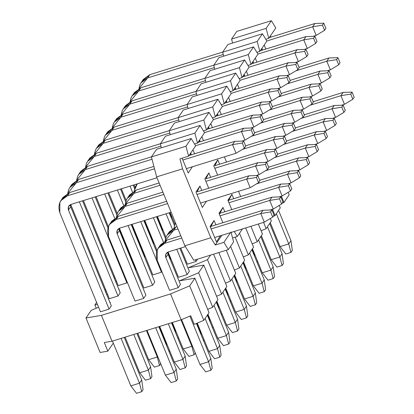 <?xml version="1.0" encoding="UTF-8"?>
<svg xmlns="http://www.w3.org/2000/svg" width="414" height="414" viewBox="0 0 414 414"><rect width="100%" height="100%" fill="white"/><g stroke="black" fill="none" stroke-linecap="round" stroke-linejoin="round"><path stroke-width="0.62" d="M227.871 44.51L262.435 33.793L266.89 41.053L262.435 33.793L227.871 44.51L222.654 52.18L227.871 44.51M261.482 49.002L262.202 50.166L261.482 49.002M193.814 260.313L184.903 245.792L156.637 176.881L151.415 156.937L156.632 149.268L151.415 156.937L156.637 176.881L184.903 245.792L193.814 260.313L228.373 249.595L193.814 260.313M161.356 147.803L160.321 143.844L165.538 136.175L160.321 143.844L161.356 147.803M170.263 134.71L169.228 130.752L174.444 123.077L169.228 130.752L170.263 134.71M179.169 121.612L178.134 117.654L183.35 109.984L178.134 117.654L179.169 121.612M188.075 108.52L187.035 104.561L192.251 96.892L187.035 104.561L188.075 108.52M196.976 95.422L195.941 91.463L201.157 83.794L195.941 91.463L196.976 95.422M205.882 82.329L204.847 78.37L210.064 70.701L204.847 78.37L205.882 82.329M214.788 69.236L213.753 65.277L218.97 57.603L213.753 65.277L214.788 69.236M223.695 56.138L222.654 52.18L257.218 41.467L262.435 33.793L257.218 41.467L259.832 51.434L266.89 41.053L259.832 51.434L256.882 52.35L259.832 51.434L257.218 41.467L222.654 52.18L223.695 56.138M232.596 43.046L231.561 39.087L236.777 31.417L231.561 39.087L232.596 43.046M253.083 61.355L253.565 63.176L253.083 61.355M253.296 63.264L252.581 62.095L253.296 63.264M244.182 74.448L244.658 76.274L244.182 74.448M244.389 76.357L243.675 75.193L244.389 76.357M235.276 87.545L235.752 89.367L235.276 87.545M235.483 89.45L234.769 88.285L235.483 89.45M226.37 100.638L226.846 102.465L226.37 100.638M226.582 102.548L225.863 101.383L226.582 102.548M217.464 113.731L217.945 115.558L217.464 113.731M217.676 115.641L216.962 114.476L217.676 115.641M208.558 126.829L209.039 128.65L208.558 126.829M208.77 128.738L208.056 127.569L208.77 128.738M199.657 139.922L200.133 141.748L199.657 139.922M199.864 141.831L199.15 140.667L199.864 141.831M190.75 153.02L191.227 154.841L190.75 153.02M190.963 154.924L190.243 153.76L190.963 154.924M179.95 158.872L182.558 168.845L210.824 237.76L215.28 245.016L221.878 235.307L215.28 245.016L210.824 237.76L184.903 245.792L210.824 237.76L182.558 168.845L156.637 176.881L182.558 168.845L179.95 158.872L188.593 156.192L185.979 146.225L151.415 156.937L185.979 146.225L191.196 138.555L156.632 149.268L191.196 138.555L195.651 145.811L188.593 156.192L179.95 158.872M271.103 37.074L270.389 35.909L271.103 37.074M261.99 48.262L262.466 50.084L261.99 48.262M214.1 220.512L215.891 224.874L214.1 220.512L210.483 227.348L214.1 220.512L210.095 226.406L214.1 220.512M220.362 235.778L216.455 241.911L210.095 226.406L216.455 241.911L220.362 235.778M188.189 172.995L182.119 158.2L188.189 172.995L192.194 167.101L188.189 172.995M202.322 207.45L195.962 191.946L199.967 186.052L201.758 190.414L199.967 186.052L195.962 191.946L202.322 207.45L206.327 201.561L202.322 207.45M223.006 207.414L224.797 211.777L223.006 207.414L219.384 214.25L223.006 207.414L219.001 213.308L223.006 207.414M222.856 222.716L219.001 213.308L222.856 222.716M194.59 153.801L192.945 149.79L194.59 153.801M208.723 188.256L204.868 178.853L208.873 172.959L210.664 177.321L208.873 172.959L204.868 178.853L208.723 188.256M231.912 194.321L233.698 198.684L231.912 194.321L228.29 201.157L231.912 194.321L227.902 200.216L231.912 194.321M231.762 209.619L227.902 200.216L231.762 209.619M203.497 140.703L201.851 136.692L203.497 140.703M217.629 175.163L213.769 165.755L217.78 159.866L219.57 164.229L217.78 159.866L213.769 165.755L217.629 175.163M240.663 196.526L238.526 191.309L240.663 196.526M212.403 127.61L210.757 123.6L212.403 127.61M226.536 162.065L224.393 156.854L226.536 162.065M221.309 114.518L219.663 110.502L221.309 114.518M230.21 101.42L228.564 97.409L230.21 101.42M239.116 88.327L237.47 84.316L239.116 88.327M248.022 75.229L246.377 71.218L248.022 75.229M256.928 62.136L255.283 58.126L256.928 62.136M265.829 49.043L264.184 45.028L265.829 49.043M265.788 39.258L268.733 38.342L266.124 28.369L231.561 39.087L266.124 28.369L271.341 20.7L236.777 31.417L271.341 20.7L275.796 27.961L268.733 38.342L265.788 39.258M242.495 228.828L237.279 236.503L232.554 237.967L237.279 236.503L234.205 231.488L237.279 236.503L242.495 228.828M230.981 231.954L233.589 241.926L228.373 249.595L223.922 242.335L215.28 245.016L223.922 242.335L230.52 232.632L223.922 242.335L228.373 249.595L233.589 241.926L230.981 231.954M194.549 144.015L197.494 143.099L194.885 133.127L160.321 143.844L194.885 133.127L200.102 125.458L165.538 136.175L200.102 125.458L204.557 132.718L197.494 143.099L194.549 144.015M203.45 130.917L206.4 130.006L203.791 120.034L169.228 130.752L203.791 120.034L209.008 112.365L174.444 123.077L209.008 112.365L213.458 119.62L206.4 130.006L203.45 130.917M212.356 117.824L215.306 116.908L212.692 106.941L178.134 117.654L212.692 106.941L217.909 99.267L183.35 109.984L217.909 99.267L222.365 106.527L215.306 116.908L212.356 117.824M221.262 104.726L224.212 103.816L221.599 93.843L187.035 104.561L221.599 93.843L226.815 86.174L192.251 96.892L226.815 86.174L231.271 93.435L224.212 103.816L221.262 104.726M230.168 91.634L233.113 90.718L230.505 80.751L195.941 91.463L230.505 80.751L235.721 73.081L201.157 83.794L235.721 73.081L240.177 80.337L233.113 90.718L230.168 91.634M239.069 78.541L242.019 77.625L239.411 67.653L204.847 78.37L239.411 67.653L244.627 59.983L210.064 70.701L244.627 59.983L249.078 67.244L242.019 77.625L239.069 78.541M247.976 65.443L250.925 64.532L248.312 54.56L213.753 65.277L248.312 54.56L253.528 46.891L218.97 57.603L253.528 46.891L257.984 54.146L250.925 64.532L247.976 65.443M182.445 158.101L182.217 158.433L182.445 158.101M197.033 191.879L199.967 186.052L197.033 191.879L248.881 175.81L197.033 191.879M205.939 178.786L208.873 172.959L205.939 178.786L257.782 162.712L205.939 178.786M214.845 165.693L217.78 159.866L214.845 165.693L266.688 149.62L214.845 165.693M219.922 235.918L220.46 236.016L219.922 235.918M191.656 167.002L192.194 167.101L191.656 167.002M205.789 201.458L206.327 201.561L205.789 201.458M275.796 27.961L271.341 20.7L266.124 28.369L268.733 38.342L275.796 27.961M195.651 145.811L191.196 138.555L185.979 146.225L188.593 156.192L195.651 145.811M204.557 132.718L200.102 125.458L194.885 133.127L197.494 143.099L204.557 132.718M213.458 119.62L209.008 112.365L203.791 120.034L206.4 130.006L213.458 119.62M222.365 106.527L217.909 99.267L212.692 106.941L215.306 116.908L222.365 106.527M231.271 93.435L226.815 86.174L221.599 93.843L224.212 103.816L231.271 93.435M240.177 80.337L235.721 73.081L230.505 80.751L233.113 90.718L240.177 80.337M249.078 67.244L244.627 59.983L239.411 67.653L242.019 77.625L249.078 67.244M257.984 54.146L253.528 46.891L248.312 54.56L250.925 64.532L257.984 54.146M279.259 205.416L280.273 207.895L279.259 205.416M114.414 276.221L113.809 277.106L114.414 276.221M114.357 278.441L115.263 278.286L114.357 278.441M116.391 281.039L115.568 281.391L116.391 281.039M105.508 289.314L104.908 290.204L105.508 289.314M105.451 291.539L106.357 291.384L105.451 291.539M118.792 289.251L119.242 289.174L118.792 289.251M107.485 294.137L106.662 294.483L107.485 294.137M96.602 302.411L94.899 304.916L97.45 304.476L94.899 304.916L96.602 302.411M109.886 302.349L110.336 302.272L109.886 302.349M98.579 307.229L91.215 310.34L85.998 318.009L101.435 315.364L170.558 293.935L189.684 285.867L194.901 278.192L179.464 280.837L198.591 272.769L203.807 265.1L188.37 267.744L207.492 259.676L210.602 255.107L207.492 259.676L188.37 267.744L203.807 265.1L198.591 272.769L179.464 280.837L194.901 278.192L189.684 285.867L170.558 293.935L101.435 315.364L85.998 318.009L91.215 310.34L98.579 307.229M111.319 305.842L109.094 309.113L100.452 311.794L109.094 309.113L111.319 305.842L70.69 206.777L111.319 305.842M178.217 287.683L169.58 290.364L178.217 287.683L180.442 284.413L178.217 287.683L165.854 257.534L178.217 287.683M145.883 295.125L143.658 298.401L135.016 301.076L143.658 298.401L145.883 295.125L119.382 230.52L145.883 295.125M120.226 292.745L117.995 296.02L109.358 298.696L117.995 296.02L120.226 292.745L82.531 200.837L120.226 292.745M187.123 274.591L178.481 277.266L187.123 274.591L189.348 271.315L187.123 274.591L176.752 249.3L187.123 274.591M154.784 282.032L152.559 285.303L143.922 287.984L152.559 285.303L154.784 282.032L131.222 224.574L154.784 282.032M127.321 282.312L126.901 282.922L118.264 285.603L126.901 282.922L127.321 282.312M196.029 261.493L187.387 264.173L196.029 261.493L197.638 259.123L196.029 261.493L195.346 259.837L196.029 261.493M161.879 271.6L161.465 272.21L152.823 274.891L161.465 272.21L161.879 271.6M136.222 269.219L135.544 269.912L136.222 269.219M170.785 258.502L170.102 259.195L170.785 258.502M145.128 256.121L144.445 256.82L145.128 256.121M154.034 243.028L153.351 243.722L154.034 243.028M162.94 229.936L162.257 230.629L162.94 229.936M171.841 216.838L171.163 217.531L171.841 216.838M272.479 209.287L275.056 215.565L280.273 207.895L275.056 215.565L273.209 216.341L275.056 215.565L272.479 209.287M190.719 315.742L181.156 319.779L112.034 341.208L104.312 342.528L112.034 341.208L101.435 315.364L112.034 341.208L181.156 319.779L170.558 293.935L181.156 319.779L190.719 315.742L194.254 324.359L203.817 320.322L189.684 285.867L203.817 320.322L209.034 312.653L194.901 278.192L209.034 312.653L203.817 320.322L194.254 324.359L190.719 315.742M282.115 203.248L283.963 202.467L281.385 196.195L283.963 202.467L289.179 194.797L288.16 192.324L289.179 194.797L283.963 202.467L282.115 203.248M96.255 308.213L94.899 304.916L96.255 308.213M100.126 352.469L85.998 318.009L100.126 352.469L107.847 351.144L104.312 342.528L107.847 351.144L113.301 343.123L107.847 351.144L100.126 352.469M207.678 309.356L212.718 307.229L198.591 272.769L212.718 307.229L217.935 299.555L203.807 265.1L217.935 299.555L212.718 307.229L207.678 309.356M216.584 296.258L221.625 294.131L207.492 259.676L221.625 294.131L226.841 286.462L213.603 254.175L226.841 286.462L221.625 294.131L216.584 296.258M225.49 283.166L230.531 281.039L218.846 252.55L230.531 281.039L235.747 273.364L226.267 250.247L235.747 273.364L230.531 281.039L225.49 283.166M234.396 270.068L239.437 267.941L230.582 246.351L239.437 267.941L244.653 260.271L235.173 237.155L244.653 260.271L239.437 267.941L234.396 270.068M243.297 256.975L248.343 254.848L239.483 233.258L248.343 254.848L253.559 247.179L245.668 227.938L253.559 247.179L248.343 254.848L243.297 256.975M252.204 243.882L257.244 241.755L250.91 226.308L257.244 241.755L262.46 234.081L258.331 224.01L262.46 234.081L257.244 241.755L252.204 243.882M261.11 230.784L266.15 228.657L263.578 222.385L266.15 228.657L271.367 220.988L270.352 218.514L271.367 220.988L266.15 228.657L261.11 230.784M142.276 81.216L149.852 74.66L222.732 52.071L149.852 74.66L143.249 79.488L141.024 82.764L147.627 77.935L138.975 88.549L140.015 84.559L141.024 82.764M269.193 37.664L314.894 23.5L269.193 37.664M313.077 36.354L316.198 35.387L312.663 26.77L266.844 40.976L312.663 26.77L314.894 23.5L312.663 26.77L322.459 25.161L323.795 23.194L314.894 23.5L323.795 23.194L322.459 25.161L324.576 30.331L325.911 28.364L323.795 23.194L325.911 28.364L324.576 30.331L316.198 35.387L313.077 36.354M223.26 54.488L147.627 77.935L149.852 74.66L147.627 77.935L223.26 54.488M316.198 35.387L324.576 30.331L322.459 25.161L312.663 26.77L316.198 35.387M133.37 94.314L140.951 87.758L213.826 65.164L140.951 87.758L134.348 92.586L132.118 95.857L138.721 91.028L130.068 101.647L131.109 97.657L132.118 95.857M260.292 50.762L305.987 36.592L260.292 50.762M304.176 49.447L307.291 48.479L303.762 39.868L257.938 54.074L303.762 39.868L305.987 36.592L303.762 39.868L313.553 38.254L314.888 36.292L305.987 36.592L314.888 36.292L313.553 38.254L315.675 43.423L317.01 41.462L314.888 36.292L317.01 41.462L315.675 43.423L307.291 48.479L304.176 49.447M214.354 67.585L138.721 91.028L140.951 87.758L138.721 91.028L214.354 67.585M307.291 48.479L315.675 43.423L313.553 38.254L303.762 39.868L307.291 48.479M124.464 107.407L132.045 100.85L204.925 78.256L132.045 100.85L125.442 105.679L123.217 108.954L129.82 104.126L121.167 114.74L122.208 110.75L123.217 108.954M251.386 63.854L297.081 49.685L251.386 63.854M169.486 212.713L171.427 217.448L169.486 212.713M295.27 62.54L298.39 61.577L294.856 52.961L249.031 67.166L294.856 52.961L297.081 49.685L294.856 52.961L304.647 51.352L305.982 49.385L297.081 49.685L305.982 49.385L304.647 51.352L306.769 56.521L308.104 54.555L305.982 49.385L308.104 54.555L306.769 56.521L298.39 61.577L295.27 62.54M205.453 80.678L129.82 104.126L132.045 100.85L129.82 104.126L205.453 80.678M298.39 61.577L306.769 56.521L304.647 51.352L294.856 52.961L298.39 61.577M135.073 187.361L134.048 184.861L135.073 187.361M115.558 120.505L123.139 113.948L196.019 91.354L123.139 113.948L116.536 118.771L114.311 122.047L120.914 117.219L112.261 127.833L113.301 123.848L114.311 122.047M242.48 76.947L288.175 62.783L242.48 76.947M156.818 216.641L162.521 230.546L156.818 216.641M286.364 75.638L289.484 74.67L285.95 66.054L240.13 80.259L285.95 66.054L288.175 62.783L285.95 66.054L295.741 64.444L297.081 62.483L288.175 62.783L297.081 62.483L295.741 64.444L297.863 69.614L299.198 67.648L297.081 62.483L299.198 67.648L297.863 69.614L289.484 74.67L286.364 75.638M196.546 93.771L120.914 117.219L123.139 113.948L120.914 117.219L196.546 93.771M289.484 74.67L297.863 69.614L295.741 64.444L285.95 66.054L289.484 74.67M126.166 200.459L121.38 188.789L126.166 200.459M106.657 133.598L114.233 127.041L187.112 104.447L114.233 127.041L107.63 131.869L105.404 135.14L112.008 130.317L103.355 140.931L104.395 136.941L105.404 135.14M233.574 90.045L279.274 75.876L233.574 90.045M133.189 185.13L134.638 188.66L133.189 185.13M130.022 186.109L132.428 191.972L130.022 186.109M144.155 220.569L153.62 243.639L144.155 220.569M277.458 88.731L280.578 87.763L277.044 79.152L231.224 93.357L277.044 79.152L279.274 75.876L277.044 79.152L286.84 77.542L288.175 75.576L279.274 75.876L288.175 75.576L286.84 77.542L288.956 82.707L290.292 80.746L288.175 75.576L290.292 80.746L288.956 82.707L280.578 87.763L277.458 88.731M187.64 106.869L112.008 130.317L114.233 127.041L112.008 130.317L187.64 106.869M280.578 87.763L288.956 82.707L286.84 77.542L277.044 79.152L280.578 87.763M178.532 337.57L177.927 338.455L178.532 337.57M175.51 330.206L175.096 330.817L175.645 332.887L175.096 330.817L174.832 330.9L175.51 330.206M117.26 213.552L108.716 192.717L117.26 213.552M97.751 146.691L105.332 140.134L178.206 117.545L105.332 140.134L98.723 144.962L96.498 148.238L103.102 143.41L94.449 154.024L95.489 150.034L96.498 148.238M224.667 103.138L270.368 88.974L224.667 103.138M120.526 189.053L125.732 201.753L120.526 189.053M117.359 190.036L123.522 205.07L117.359 190.036M131.492 224.497L144.714 256.737L131.492 224.497M171.763 322.692L175.096 330.817L171.763 322.692M268.557 101.828L271.672 100.861L268.143 92.244L222.318 106.45L268.143 92.244L270.368 88.974L268.143 92.244L277.934 90.635L279.269 88.668L270.368 88.974L279.269 88.668L277.934 90.635L280.055 95.805L281.391 93.838L279.269 88.668L281.391 93.838L280.055 95.805L271.672 100.861L268.557 101.828M178.734 119.962L103.102 143.41L105.332 140.134L103.102 143.41L178.734 119.962M271.672 100.861L280.055 95.805L277.934 90.635L268.143 92.244L271.672 100.861M169.626 350.663L169.026 351.553L169.626 350.663M166.609 343.299L166.19 343.915L166.738 345.98L166.19 343.915L165.926 343.998L166.609 343.299M108.359 226.644L96.053 196.64L108.359 226.644M88.844 159.788L96.426 153.232L169.3 130.638L96.426 153.232L89.822 158.055L87.597 161.331L94.201 156.502L85.548 167.121L86.588 163.132L87.597 161.331M215.766 116.236L261.462 102.067L215.766 116.236M107.857 192.981L116.826 214.85L107.857 192.981M104.69 193.964L114.616 218.162L104.69 193.964M119.041 228.947L135.808 269.83L119.041 228.947M159.095 326.615L166.19 343.915L159.095 326.615M259.65 114.921L262.771 113.953L259.236 105.342L213.412 119.548L259.236 105.342L261.462 102.067L259.236 105.342L269.028 103.728L270.363 101.766L261.462 102.067L270.363 101.766L269.028 103.728L271.149 108.898L272.484 106.936L270.363 101.766L272.484 106.936L271.149 108.898L262.771 113.953L259.65 114.921M169.833 133.06L94.201 156.502L96.426 153.232L94.201 156.502L169.833 133.06M262.771 113.953L271.149 108.898L269.028 103.728L259.236 105.342L262.771 113.953M159.535 365.505L154.35 367.109L159.535 365.505L160.87 363.539L159.535 365.505L157.284 357.008L159.535 365.505M157.703 356.397L157.284 357.008L148.647 359.688L154.35 367.109L148.647 359.688L137.79 333.223L148.647 359.688L157.284 357.008L157.703 356.397M118.264 285.603L83.385 200.567L118.264 285.603M79.938 172.881L87.52 166.324L160.399 143.73L87.52 166.324L80.916 171.153L78.691 174.423L85.294 169.6L76.642 180.214L77.682 176.224L78.691 174.423M206.86 129.328L252.556 115.159L206.86 129.328M95.194 196.909L107.919 227.943L95.194 196.909M92.027 197.892L126.901 282.922L92.027 197.892M146.432 330.543L157.284 357.008L146.432 330.543M250.744 128.014L253.865 127.051L250.33 118.435L204.511 132.64L250.33 118.435L252.556 115.159L250.33 118.435L260.121 116.826L261.462 114.859L252.556 115.159L261.462 114.859L260.121 116.826L262.243 121.99L263.578 120.029L261.462 114.859L263.578 120.029L262.243 121.99L253.865 127.051L250.744 128.014M160.927 146.152L85.294 169.6L87.52 166.324L85.294 169.6L160.927 146.152M253.865 127.051L262.243 121.99L260.121 116.826L250.33 118.435L253.865 127.051M150.634 378.598L145.449 380.207L150.634 378.598L151.969 376.631L150.634 378.598L148.383 370.1L150.634 378.598M151.969 376.631L150.608 366.83L148.383 370.1L139.741 372.781L145.449 380.207L139.741 372.781L125.126 337.146L139.741 372.781L148.383 370.1L150.608 366.83L151.969 376.631M109.358 298.696L70.727 204.506L109.358 298.696M71.032 185.974L78.613 179.422L151.493 156.828L78.613 179.422L72.01 184.246L69.785 187.521L76.388 182.693L67.736 193.307L68.776 189.322L69.785 187.521M197.954 142.421L243.655 128.257L197.954 142.421M136.936 333.487L150.608 366.83L136.936 333.487M79.364 201.815L117.995 296.02L79.364 201.815M133.769 334.471L148.383 370.1L133.769 334.471M241.838 141.112L244.959 140.144L241.424 131.528L195.605 145.733L241.424 131.528L243.655 128.257L241.424 131.528L251.22 129.918L252.556 127.957L243.655 128.257L252.556 127.957L251.22 129.918L253.337 135.088L254.672 133.122L252.556 127.957L254.672 133.122L253.337 135.088L244.959 140.144L241.838 141.112M152.021 159.245L76.388 182.693L78.613 179.422L76.388 182.693L152.021 159.245M244.959 140.144L253.337 135.088L251.22 129.918L241.424 131.528L244.959 140.144M141.728 391.691L136.542 393.3L141.728 391.691L143.063 389.729L141.728 391.691L139.477 383.198L141.728 391.691M143.063 389.729L141.702 379.923L139.477 383.198L130.834 385.874L136.542 393.3L130.834 385.874L112.463 341.074L130.834 385.874L139.477 383.198L141.702 379.923L143.063 389.729M100.452 311.794L59.823 212.729L100.452 311.794M62.131 199.072L69.712 192.515L153.899 166.418L69.712 192.515L63.104 197.343L60.879 200.614L67.482 195.791C60.004 199.036 57.453 204.682 59.823 212.729L59.87 202.415L60.879 200.614M189.048 155.519L234.748 141.35L189.048 155.519M70.359 204.666L70.69 206.777L68.465 210.048L109.094 309.113L68.465 210.048C67.673 207.367 68.522 205.484 71.017 204.402L156.994 177.751L71.017 204.402L68.481 206.612L68.465 210.048L70.69 206.777L70.359 204.666M124.267 337.415L141.702 379.923L124.267 337.415M121.1 338.393L139.477 383.198L121.1 338.393M186.398 168.633L236.052 153.237L232.523 144.626L182.869 160.016L232.523 144.626L234.748 141.35L232.523 144.626L242.314 143.016L243.649 141.05L234.748 141.35L243.649 141.05L242.314 143.016L244.436 148.181L245.771 146.22L243.649 141.05L245.771 146.22L244.436 148.181L236.052 153.237L186.398 168.633M154.525 168.803L67.482 195.791L69.712 192.515L67.482 195.791L154.525 168.803M236.052 153.237L244.436 148.181L242.314 143.016L232.523 144.626L236.052 153.237M257.622 261.379L257.016 262.269L257.622 261.379M254.6 254.02L254.186 254.631L254.729 256.696L254.186 254.631L253.917 254.713L254.6 254.02M299.037 67.254L329.021 57.955L299.037 67.254M252.043 249.404L254.186 254.631L252.043 249.404M327.21 70.81L330.331 69.842L326.796 61.231L295.87 70.815L326.796 61.231L329.021 57.955L326.796 61.231L336.592 59.616L337.927 57.655L329.021 57.955L337.927 57.655L336.592 59.616L338.709 64.786L340.044 62.825L337.927 57.655L340.044 62.825L338.709 64.786L330.331 69.842L327.21 70.81M330.331 69.842L338.709 64.786L336.592 59.616L326.796 61.231L330.331 69.842M248.716 274.477L248.11 275.362L248.716 274.477M245.693 267.113L245.279 267.723L245.828 269.793L245.279 267.723L245.01 267.806L245.693 267.113M290.131 80.347L320.12 71.048L290.131 80.347M243.137 262.502L245.279 267.723L243.137 262.502M318.309 83.902L321.424 82.94L317.89 74.323L286.964 83.913L317.89 74.323L320.12 71.048L317.89 74.323L327.686 72.714L329.021 70.747L320.12 71.048L329.021 70.747L327.686 72.714L329.803 77.884L331.138 75.917L329.021 70.747L331.138 75.917L329.803 77.884L321.424 82.94L318.309 83.902M321.424 82.94L329.803 77.884L327.686 72.714L317.89 74.323L321.424 82.94M239.809 287.57L239.204 288.46L239.809 287.57M236.787 280.206L236.373 280.821L236.922 282.886L236.373 280.821L236.109 280.899L236.787 280.206M281.225 93.44L311.214 84.145L281.225 93.44M234.231 275.595L236.373 280.821L234.231 275.595M309.403 97L312.518 96.032L308.989 87.416L278.058 97.005L308.989 87.416L311.214 84.145L308.989 87.416L318.78 85.807L320.115 83.845L311.214 84.145L320.115 83.845L318.78 85.807L320.902 90.977L322.237 89.01L320.115 83.845L322.237 89.01L320.902 90.977L312.518 96.032L309.403 97M312.518 96.032L320.902 90.977L318.78 85.807L308.989 87.416L312.518 96.032M230.903 300.667L230.303 301.552L230.903 300.667M227.886 293.303L227.467 293.914L228.016 295.979L227.467 293.914L227.203 293.997L227.886 293.303M272.319 106.538L302.308 97.238L272.319 106.538M225.325 288.693L227.467 293.914L225.325 288.693M300.497 110.093L303.617 109.125L300.083 100.514L269.152 110.103L300.083 100.514L302.308 97.238L300.083 100.514L309.874 98.905L311.209 96.938L302.308 97.238L311.209 96.938L309.874 98.905L311.996 104.069L313.331 102.108L311.209 96.938L313.331 102.108L311.996 104.069L303.617 109.125L300.497 110.093M303.617 109.125L311.996 104.069L309.874 98.905L300.083 100.514L303.617 109.125M221.997 313.76L221.397 314.645L221.997 313.76M218.98 306.396L218.566 307.007L219.109 309.077L218.566 307.007L218.297 307.09L218.98 306.396M174.863 224.202L170.076 212.532L174.863 224.202M263.418 119.63L293.402 110.336L263.418 119.63M216.424 301.785L218.566 307.007L216.424 301.785M291.591 123.191L294.711 122.223L291.177 113.607L260.251 123.196L291.177 113.607L293.402 110.336L291.177 113.607L300.968 111.997L302.308 110.031L293.402 110.336L302.308 110.031L300.968 111.997L303.089 117.167L304.425 115.201L302.308 110.031L304.425 115.201L303.089 117.167L294.711 122.223L291.591 123.191M294.711 122.223L303.089 117.167L300.968 111.997L291.177 113.607L294.711 122.223M213.096 326.853L212.491 327.743L213.096 326.853M210.074 319.489L209.66 320.105L210.208 322.17L209.66 320.105L209.391 320.188L210.074 319.489M165.957 237.294L157.413 216.46L165.957 237.294M254.512 132.723L284.501 123.429L254.512 132.723M169.217 212.796L174.429 225.495L169.217 212.796M166.05 213.779L172.219 228.807L166.05 213.779M207.517 314.878L209.66 320.105L207.517 314.878M282.69 136.284L285.805 135.316L282.27 126.705L251.345 136.289L282.27 126.705L284.501 123.429L282.27 126.705L292.067 125.09L293.402 123.129L284.501 123.429L293.402 123.129L292.067 125.09L294.183 130.26L295.518 128.299L293.402 123.129L295.518 128.299L294.183 130.26L285.805 135.316L282.69 136.284M285.805 135.316L294.183 130.26L292.067 125.09L282.27 126.705L285.805 135.316M204.19 339.951L203.584 340.836L204.19 339.951M201.168 332.587L200.754 333.198L201.302 335.268L200.754 333.198L200.49 333.28L201.168 332.587M157.051 250.387L144.745 220.383L157.051 250.387M245.606 145.821L275.595 136.522L245.606 145.821M156.554 216.724L165.522 238.588L156.554 216.724M153.387 217.707L163.313 241.905L153.387 217.707M167.732 252.69L170.371 259.117L167.732 252.69M196.702 323.324L200.754 333.198L196.702 323.324M273.783 149.376L276.899 148.414L273.369 139.797L242.438 149.387L273.369 139.797L275.595 136.522L273.369 139.797L283.16 138.188L284.496 136.222L275.595 136.522L284.496 136.222L283.16 138.188L285.282 143.358L286.617 141.391L284.496 136.222L286.617 141.391L285.282 143.358L276.899 148.414L273.783 149.376M137.215 183.878L134.239 190.859L135.28 186.874L137.215 183.878M276.899 148.414L285.282 143.358L283.16 138.188L273.369 139.797L276.899 148.414M194.099 354.788L188.913 356.397L194.099 354.788L195.434 352.826L194.099 354.788L191.848 346.29L194.099 354.788M192.267 345.68L191.848 346.29L183.211 348.971L188.913 356.397L183.211 348.971L172.353 322.506L183.211 348.971L191.848 346.29L192.267 345.68M152.823 274.891L132.082 224.31L152.823 274.891M128.635 196.624L136.216 190.067L159.131 182.962L136.216 190.067L129.613 194.896L127.383 198.166L133.991 193.343L125.333 203.957L126.379 199.967L127.383 198.166M143.886 220.652L156.616 251.686L143.886 220.652M140.724 221.63L161.465 272.21L140.724 221.63M180.996 319.825L191.848 346.29L180.996 319.825M264.877 162.474L267.998 161.507L264.463 152.89L214.809 168.286L264.463 152.89L266.688 149.62L264.463 152.89L274.254 151.281L275.589 149.319L266.688 149.62L275.589 149.319L274.254 151.281L276.376 156.451L277.711 154.484L275.589 149.319L277.711 154.484L276.376 156.451L267.998 161.507L264.877 162.474M160.073 185.255L133.991 193.343L136.216 190.067L133.991 193.343L160.073 185.255M267.998 161.507L276.376 156.451L274.254 151.281L264.463 152.89L267.998 161.507M185.193 367.88L180.007 369.49L185.193 367.88L186.528 365.919L185.193 367.88L182.947 359.388L185.193 367.88M186.528 365.919L185.172 356.112L182.947 359.388L174.304 362.069L180.007 369.49L174.304 362.069L159.69 326.434L174.304 362.069L182.947 359.388L185.172 356.112L186.528 365.919M143.922 287.984L119.418 228.249L143.922 287.984M119.729 209.717L127.31 203.16L162.893 192.132L127.31 203.16L120.707 207.988L118.482 211.264L125.085 206.436L116.432 217.05L117.472 213.06L118.482 211.264M171.494 322.77L185.172 356.112L171.494 322.77M128.055 225.558L152.559 285.303L128.055 225.558M168.327 323.753L182.947 359.388L168.327 323.753M255.971 175.567L259.092 174.599L255.557 165.988L205.903 181.379L255.557 165.988L257.782 162.712L255.557 165.988L265.348 164.379L266.688 162.412L257.782 162.712L266.688 162.412L265.348 164.379L267.47 169.543L268.805 167.582L266.688 162.412L268.805 167.582L267.47 169.543L259.092 174.599L255.971 175.567M163.835 194.425L125.085 206.436L127.31 203.16L125.085 206.436L163.835 194.425M259.092 174.599L267.47 169.543L265.348 164.379L255.557 165.988L259.092 174.599M176.292 380.978L171.106 382.583L176.292 380.978L177.627 379.012L176.292 380.978L174.04 372.481L176.292 380.978M177.627 379.012L176.266 369.21L174.04 372.481L165.398 375.162L171.106 382.583L165.398 375.162L147.022 330.362L165.398 375.162L174.04 372.481L176.266 369.21L177.627 379.012M135.016 301.076L108.52 236.472L135.016 301.076M110.823 222.815L118.404 216.258L166.656 201.297L118.404 216.258L111.801 221.086L109.575 224.357L116.179 219.529C108.701 222.779 106.144 228.424 108.52 236.472L108.566 226.158L109.575 224.357M119.056 228.409L119.382 230.52L117.157 233.791L143.658 298.401L117.157 233.791C116.365 231.11 117.219 229.227 119.713 228.145L171.127 212.206L119.713 228.145L117.172 230.355L117.157 233.791L119.382 230.52L119.056 228.409M158.831 326.698L176.266 369.21L158.831 326.698M155.664 327.681L174.04 372.481L155.664 327.681M200.531 203.088L250.185 187.697L246.651 179.081L196.997 194.476L246.651 179.081L248.881 175.81L246.651 179.081L256.447 177.471L257.782 175.505L248.881 175.81L257.782 175.505L256.447 177.471L258.564 182.641L259.899 180.675L257.782 175.505L259.899 180.675L258.564 182.641L250.185 187.697L200.531 203.088M167.592 203.59L116.179 219.529L118.404 216.258L116.179 219.529L167.592 203.59M250.185 187.697L258.564 182.641L256.447 177.471L246.651 179.081L250.185 187.697M290.995 252.411L285.81 254.015L290.995 252.411L292.331 250.444L290.995 252.411L288.744 243.913L290.995 252.411M292.331 250.444L290.975 240.643L288.744 243.913L280.107 246.594L285.81 254.015L280.107 246.594L270.27 222.603L280.107 246.594L288.744 243.913L290.975 240.643L292.331 250.444M313.165 101.709L343.154 92.41L313.165 101.709M278.57 210.395L290.975 240.643L278.57 210.395M276.34 213.671L288.744 243.913L276.34 213.671M341.343 105.265L344.464 104.302L340.929 95.686L310.003 105.275L340.929 95.686L343.154 92.41L340.929 95.686L350.72 94.076L352.055 92.11L343.154 92.41L352.055 92.11L350.72 94.076L352.842 99.246L354.177 97.28L352.055 92.11L354.177 97.28L352.842 99.246L344.464 104.302L341.343 105.265M344.464 104.302L352.842 99.246L350.72 94.076L340.929 95.686L344.464 104.302M282.089 265.503L276.909 267.113L282.089 265.503L283.43 263.542L282.089 265.503L279.843 257.011L282.089 265.503M283.43 263.542L282.069 253.735L279.843 257.011L271.201 259.687L276.909 267.113L271.201 259.687L261.363 235.701L271.201 259.687L279.843 257.011L282.069 253.735L283.43 263.542M304.264 114.802L334.248 105.508L304.264 114.802M269.664 223.493L282.069 253.735L269.664 223.493M267.439 226.763L279.843 257.011L267.439 226.763M332.437 118.363L335.557 117.395L332.023 108.778L301.097 118.368L332.023 108.778L334.248 105.508L332.023 108.778L341.819 107.169L343.154 105.208L334.248 105.508L343.154 105.208L341.819 107.169L343.936 112.339L345.271 110.372L343.154 105.208L345.271 110.372L343.936 112.339L335.557 117.395L332.437 118.363M335.557 117.395L343.936 112.339L341.819 107.169L332.023 108.778L335.557 117.395M273.188 278.601L268.003 280.206L273.188 278.601L274.523 276.635L273.188 278.601L270.937 270.104L273.188 278.601M274.523 276.635L273.162 266.828L270.937 270.104L262.295 272.785L268.003 280.206L262.295 272.785L252.457 248.793L262.295 272.785L270.937 270.104L273.162 266.828L274.523 276.635M295.358 127.9L325.347 118.601L295.358 127.9M260.758 236.585L273.162 266.828L260.758 236.585M258.533 239.861L270.937 270.104L258.533 239.861M323.536 131.455L326.651 130.488L323.122 121.876L292.191 131.466L323.122 121.876L325.347 118.601L323.122 121.876L332.913 120.267L334.248 118.3L325.347 118.601L334.248 118.3L332.913 120.267L335.029 125.432L336.37 123.47L334.248 118.3L336.37 123.47L335.029 125.432L326.651 130.488L323.536 131.455M326.651 130.488L335.029 125.432L332.913 120.267L323.122 121.876L326.651 130.488M264.282 291.694L259.097 293.303L264.282 291.694L265.617 289.728L264.282 291.694L262.031 283.197L264.282 291.694M265.617 289.728L264.256 279.926L262.031 283.197L253.389 285.877L259.097 293.303L253.389 285.877L243.551 261.891L253.389 285.877L262.031 283.197L264.256 279.926L265.617 289.728M286.452 140.993L316.441 131.699L286.452 140.993M251.852 249.683L264.256 279.926L251.852 249.683M249.626 252.954L262.031 283.197L249.626 252.954M314.63 144.553L317.745 143.586L314.216 134.969L283.285 144.558L314.216 134.969L316.441 131.699L314.216 134.969L324.007 133.36L325.342 131.393L316.441 131.699L325.342 131.393L324.007 133.36L326.128 138.53L327.464 136.563L325.342 131.393L327.464 136.563L326.128 138.53L317.745 143.586L314.63 144.553M317.745 143.586L326.128 138.53L324.007 133.36L314.216 134.969L317.745 143.586M255.376 304.787L250.191 306.396L255.376 304.787L256.711 302.825L255.376 304.787L253.125 296.295L255.376 304.787M256.711 302.825L255.355 293.019L253.125 296.295L244.488 298.97L250.191 306.396L244.488 298.97L234.65 274.984L244.488 298.97L253.125 296.295L255.355 293.019L256.711 302.825M277.546 154.086L307.535 144.791L277.546 154.086M242.951 262.776L255.355 293.019L242.951 262.776M240.72 266.052L253.125 296.295L240.72 266.052M305.723 157.646L308.844 156.678L305.309 148.067L274.378 157.651L305.309 148.067L307.535 144.791L305.309 148.067L315.101 146.452L316.436 144.491L307.535 144.791L316.436 144.491L315.101 146.452L317.222 151.622L318.557 149.661L316.436 144.491L318.557 149.661L317.222 151.622L308.844 156.678L305.723 157.646M308.844 156.678L317.222 151.622L315.101 146.452L305.309 148.067L308.844 156.678M246.47 317.885L241.29 319.489L246.47 317.885L247.805 315.918L246.47 317.885L244.224 309.387L246.47 317.885M247.805 315.918L246.449 306.117L244.224 309.387L235.582 312.068L241.29 319.489L235.582 312.068L225.744 288.077L235.582 312.068L244.224 309.387L246.449 306.117L247.805 315.918M268.645 167.184L298.629 157.884L268.645 167.184M234.045 275.869L246.449 306.117L234.045 275.869M231.819 279.145L244.224 309.387L231.819 279.145M296.817 170.739L299.938 169.776L296.403 161.16L265.477 170.749L296.403 161.16L298.629 157.884L296.403 161.16L306.2 159.55L307.535 157.584L298.629 157.884L307.535 157.584L306.2 159.55L308.316 164.72L309.651 162.754L307.535 157.584L309.651 162.754L308.316 164.72L299.938 169.776L296.817 170.739M299.938 169.776L308.316 164.72L306.2 159.55L296.403 161.16L299.938 169.776M237.569 330.977L232.383 332.587L237.569 330.977L238.904 329.016L237.569 330.977L235.318 322.485L237.569 330.977M238.904 329.016L237.543 319.21L235.318 322.485L226.675 325.161L232.383 332.587L226.675 325.161L216.838 301.175L226.675 325.161L235.318 322.485L237.543 319.21L238.904 329.016M259.738 180.276L289.728 170.982L259.738 180.276M225.138 288.967L237.543 319.21L225.138 288.967M222.913 292.237L235.318 322.485L222.913 292.237M287.916 183.837L291.032 182.869L287.502 174.253L256.571 183.842L287.502 174.253L289.728 170.982L287.502 174.253L297.293 172.643L298.629 170.682L289.728 170.982L298.629 170.682L297.293 172.643L299.41 177.813L300.75 175.846L298.629 170.682L300.75 175.846L299.41 177.813L291.032 182.869L287.916 183.837M291.032 182.869L299.41 177.813L297.293 172.643L287.502 174.253L291.032 182.869M228.663 344.075L223.477 345.68L228.663 344.075L229.998 342.109L228.663 344.075L226.411 335.578L228.663 344.075M229.998 342.109L228.637 332.302L226.411 335.578L217.769 338.259L223.477 345.68L217.769 338.259L207.931 314.267L217.769 338.259L226.411 335.578L228.637 332.302L229.998 342.109M187.387 264.173L180.778 248.053L187.387 264.173M228.978 200.148L280.821 184.075L228.978 200.148M216.232 302.06L228.637 332.302L216.232 302.06M214.007 305.335L226.411 335.578L214.007 305.335M279.01 196.929L282.125 195.962L278.596 187.351L228.942 202.741L278.596 187.351L280.821 184.075L278.596 187.351L288.387 185.741L289.722 183.775L280.821 184.075L289.722 183.775L288.387 185.741L290.509 190.906L291.844 188.944L289.722 183.775L291.844 188.944L290.509 190.906L282.125 195.962L279.01 196.929M175.495 222.861L174.03 227.7L175.495 222.861M282.125 195.962L290.509 190.906L288.387 185.741L278.596 187.351L282.125 195.962M219.756 357.168L214.571 358.778L219.756 357.168L221.092 355.202L219.756 357.168L217.505 348.671L219.756 357.168M221.092 355.202L219.731 345.4L217.505 348.671L208.868 351.351L214.571 358.778L208.868 351.351L197.271 323.08L208.868 351.351L217.505 348.671L219.731 345.4L221.092 355.202M178.481 277.266L168.115 251.991L178.481 277.266M168.426 233.46L176.007 226.903L177.026 226.587L176.007 226.903L169.398 231.731L167.173 235.007L173.776 230.179L165.124 240.793L166.164 236.803L167.173 235.007M220.072 213.241L271.915 197.173L220.072 213.241M179.919 248.317L189.348 271.315L179.919 248.317M207.331 315.157L219.731 345.4L207.331 315.157M205.101 318.428L217.505 348.671L205.101 318.428M270.104 210.027L273.224 209.06L269.69 200.443L220.036 215.839L269.69 200.443L271.915 197.173L269.69 200.443L279.481 198.834L280.816 196.867L271.915 197.173L280.816 196.867L279.481 198.834L281.603 204.004L282.938 202.037L280.816 196.867L282.938 202.037L281.603 204.004L273.224 209.06L270.104 210.027M177.963 228.88L173.776 230.179L176.007 226.903L173.776 230.179L177.963 228.88M273.224 209.06L281.603 204.004L279.481 198.834L269.69 200.443L273.224 209.06M210.85 370.261L205.67 371.87L210.85 370.261L212.185 368.3L210.85 370.261L208.604 361.769L210.85 370.261M212.185 368.3L210.829 358.493L208.604 361.769L199.962 364.444L205.67 371.87L199.962 364.444L181.57 319.603L199.962 364.444L208.604 361.769L210.829 358.493L212.185 368.3M169.58 290.364L157.211 260.215L169.58 290.364M159.519 246.558L167.101 240.001L180.783 235.757L167.101 240.001L160.497 244.824L158.267 248.1L164.875 243.272C157.392 246.516 154.841 252.162 157.211 260.215L157.263 249.901L158.267 248.1M211.166 226.339L263.009 210.265L211.166 226.339M167.748 252.152L168.079 254.258L180.442 284.413L168.079 254.258L165.854 257.534C165.062 254.853 165.916 252.97 168.405 251.888L185.41 246.615L168.405 251.888L165.869 254.098L165.854 257.534L168.079 254.258L167.748 252.152M196.448 323.432L210.829 358.493L196.448 323.432M189.871 316.099L208.604 361.769L189.871 316.099M214.664 237.548L264.318 222.152L260.784 213.541L211.13 228.932L260.784 213.541L263.009 210.265L260.784 213.541L270.58 211.927L271.915 209.965L263.009 210.265L271.915 209.965L270.58 211.927L272.697 217.096L274.032 215.135L271.915 209.965L274.032 215.135L272.697 217.096L264.318 222.152L214.664 237.548M181.725 238.05L164.875 243.272L167.101 240.001L164.875 243.272L181.725 238.05M264.318 222.152L272.697 217.096L270.58 211.927L260.784 213.541L264.318 222.152M137.07 183.925L136.289 185.074"/></g></svg>
